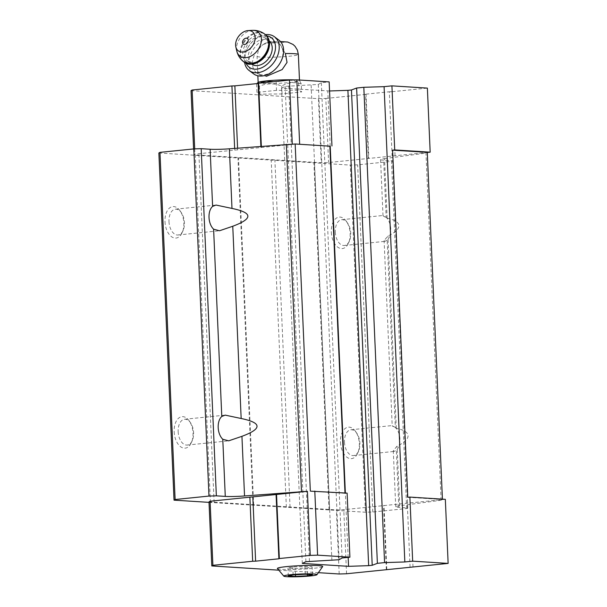 <?xml version="1.0" encoding="UTF-8"?>
<svg xmlns="http://www.w3.org/2000/svg" width="607" height="607" viewBox="0 0 607 607"><rect width="100%" height="100%" fill="white"/><g stroke="black" fill="none" stroke-linecap="round" stroke-linejoin="round"><path stroke-width="0.46" stroke-dasharray="3.04 2.28" d="M279.744 44.136A18.46 13.073 126.9 0 1 277.627 66.618A18.46 13.073 126.9 0 1 256.64 72.84L259.682 75.124L257.611 70.2L257.08 56.436L258.483 49.675L261.238 46.018L263.484 44.349L272.012 41.989L278.12 42.862L279.744 44.136L285.373 53.545M258.271 82.37A20.699 1.631 177.5 0 0 258.15 82.56A20.699 1.631 177.5 0 0 278.901 83.288A20.699 1.631 177.5 0 0 299.509 80.754A20.699 1.631 177.5 0 0 299.365 80.579A20.699 1.631 177.5 0 0 294.683 79.919M259.682 75.131L266.314 76.345M209.02 502.361L365.437 512.24L372.804 512.005L406.667 508.552L407.76 507.922L398.829 507.361A15.82 1.244 177.5 0 1 395.718 506.754A15.82 1.244 177.5 0 1 399.679 505.752L441.114 500.251L442.42 499.144M208.998 501.868L336.392 509.918L343.767 509.683L445.333 499.326M387.167 240.144L384.959 241.351L384.11 240.63L387.903 236.047C395.225 232.542 398.89 229.074 398.905 225.622C398.594 222.223 394.664 219.757 387.129 218.224C382.038 215.288 381.72 214.992 386.166 217.344A12.967 7.663 -95.8 0 1 390.756 229.006A12.967 7.663 -95.8 0 1 387.167 240.144L395.339 427.427A12.967 7.663 -95.8 0 1 399.93 439.081A12.967 7.663 -95.8 0 1 396.333 450.219L394.133 451.426L393.275 450.705L397.077 446.122C404.399 442.624 408.063 439.149 408.079 435.705C407.767 432.298 403.837 429.832 396.295 428.307C391.204 425.378 390.885 425.082 395.339 427.427L392.19 425.727L384.102 240.63M387.129 218.224L384.519 158.602A15.82 1.244 177.5 0 0 380.566 159.603A15.82 1.244 177.5 0 0 383.677 160.202L392.6 160.772L391.507 161.401L357.652 164.854L350.285 165.089L365.437 512.24M380.566 159.603L383.009 215.652L386.166 217.344L383.677 160.202M372.804 512.005L357.652 164.854M406.667 508.552L391.507 161.401M407.76 507.922L392.6 160.772M384.519 158.602L425.962 153.093L427.275 152.334M441.114 500.251L425.962 153.093M442.435 499.493L407.76 497.3M329.555 90.974L281.549 88.114L285.146 86.384L318.326 84.426L321.331 82.696L329.161 81.892M348.168 557.378L345.353 493.013M330.208 146.143L327.803 91.035M302.301 563.41L281.549 88.114M305.898 561.687L285.146 86.384M309.456 561.323L288.704 86.019M331.885 560.458L311.133 85.155M339.078 559.73L318.326 84.426M342.082 557.992L321.331 82.696M347.113 493.119L344.988 492.99M345.004 493.339L311.11 491.2M164.998 221.73A15.82 9.348 84.2 0 0 172.054 237.064A15.82 9.348 84.2 0 0 182.32 232.344A15.82 9.348 84.2 0 0 180.135 210.917A15.82 9.348 84.2 0 0 169.922 207.715A15.82 9.348 84.2 0 0 164.998 221.73M174.171 431.812A15.82 9.348 84.2 0 0 181.227 447.147A15.82 9.348 84.2 0 0 191.493 442.42A15.82 9.348 84.2 0 0 189.308 421A15.82 9.348 84.2 0 0 179.095 417.798A15.82 9.348 84.2 0 0 174.171 431.812M158.867 152.994L350.285 165.089M210.424 502.452L195.272 155.293M214.112 502.33L198.952 155.18M253.65 504.827L238.49 157.676M253.104 505.145L237.944 157.987M286.36 507.247L271.208 160.089M290.047 507.126L274.895 159.975M329.586 509.622L314.426 162.471M329.04 509.941L313.88 162.782M340.481 442.313A15.82 9.348 84.2 0 0 347.538 457.648A15.82 9.348 84.2 0 0 357.804 452.928A15.82 9.348 84.2 0 0 355.619 431.501A15.82 9.348 84.2 0 0 345.398 428.299A15.82 9.348 84.2 0 0 340.481 442.313M331.308 232.238A15.82 9.348 84.2 0 0 338.365 247.573A15.82 9.348 84.2 0 0 348.63 242.846A15.82 9.348 84.2 0 0 346.445 221.426A15.82 9.348 84.2 0 0 336.225 218.224A15.82 9.348 84.2 0 0 331.308 232.238M295.958 144.041L194.93 154.087L193.838 154.717L321.24 162.759L328.607 162.532L427.282 152.463M335.299 232.109A12.967 7.663 84.2 0 0 344.328 245.494A12.967 7.663 84.2 0 0 349.495 240.804A12.967 7.663 84.2 0 0 347.705 223.247A12.967 7.663 84.2 0 0 341.695 219.696A12.967 7.663 84.2 0 0 335.299 232.109M344.473 442.184A12.967 7.663 84.2 0 0 353.502 455.576A12.967 7.663 84.2 0 0 358.669 450.887A12.967 7.663 84.2 0 0 356.878 433.33A12.967 7.663 84.2 0 0 350.869 429.779A12.967 7.663 84.2 0 0 344.473 442.184M178.162 431.683A12.967 7.663 84.2 0 0 187.191 445.068A12.967 7.663 84.2 0 0 192.358 440.379A12.967 7.663 84.2 0 0 190.568 422.821A12.967 7.663 84.2 0 0 184.566 419.27A12.967 7.663 84.2 0 0 178.162 431.683M168.989 221.608A12.967 7.663 84.2 0 0 178.018 234.992A12.967 7.663 84.2 0 0 183.185 230.303A12.967 7.663 84.2 0 0 181.394 212.746A12.967 7.663 84.2 0 0 175.393 209.195A12.967 7.663 84.2 0 0 168.989 221.608M346.559 573.759L343.767 509.683M339.192 573.987L336.392 509.918M386.34 569.7L383.548 505.623M386.78 569.449L383.981 505.373M410.059 567.075L407.259 502.998M413.003 566.984L410.203 502.907M278.332 570.148L318.895 572.704M277.399 568.516A22.679 1.791 177.5 0 0 300.116 569.252A22.679 1.791 177.5 0 0 322.681 566.543M191.046 90.64L318.44 98.691L321.24 162.759M318.44 98.691L325.807 98.455L328.607 162.532M325.807 98.455L365.589 94.396L368.388 158.473M365.589 94.396L366.029 94.146L368.828 158.222M366.029 94.146L389.307 91.771L392.099 155.847M389.307 91.771L392.251 91.68L395.051 155.756M392.251 91.68L427.374 88.098M261.329 146.264L261.374 147.311M260.881 146.295L260.942 147.562M237.587 148.146L237.663 149.937M234.643 148.381L234.712 150.028M194.703 148.882L194.93 154.087M193.587 148.935L193.838 154.717M276.511 90.375L256.958 92.363L259.743 94.153L282.065 93.948L301.611 91.961L298.834 90.17L276.511 90.375L276.162 82.423C283.522 79.373 290.965 79.305 298.485 82.218L298.834 90.17M256.958 92.363L256.617 84.411L257.376 83.06L259.394 86.202C266.655 83.151 274.098 83.083 281.716 85.997C288.113 82.355 294.63 81.695 301.262 84.009L301.611 91.961M281.716 85.997L282.065 93.948M259.394 86.202L259.743 94.153M301.262 84.009L299.767 80.83L298.485 82.218M263.484 44.349A18.46 13.073 126.9 0 1 278.12 42.862M256.64 72.84A18.46 13.073 126.9 0 1 261.238 46.018M251.897 64.327A14.5 10.273 126.9 0 1 251.571 64.092A14.5 10.273 126.9 0 1 252.057 46.329A14.5 10.273 126.9 0 1 268.977 40.897A14.5 10.273 126.9 0 1 269.296 41.147M246.154 63.409A18.46 13.073 126.9 0 1 247.39 48.56A18.46 13.073 126.9 0 1 252.899 41.23A18.46 13.073 126.9 0 1 266.799 35.889M244.613 62.498A21.093 14.94 126.9 0 1 247.095 49.159A21.093 14.94 126.9 0 1 253.385 40.775A21.093 14.94 126.9 0 1 265.502 34.667M253.567 73.834A21.093 14.94 126.9 0 1 253.893 48.53A21.093 14.94 126.9 0 1 278.12 39.569A21.093 14.94 126.9 0 1 278.886 40.092M307.567 574.397L307.286 567.924L312.127 566.832L304.881 566.369L292.794 567.006L287.953 568.099L295.199 568.554L307.286 567.924M295.465 574.761L295.199 568.554M312.468 574.708L312.127 566.832M305.222 574.252L304.881 566.369M293.135 574.882L292.794 567.006M288.295 575.975L287.953 568.099M272.634 41.982A7.512 0.592 177.5 0 0 274.121 42.945A7.512 0.592 177.5 0 0 284.569 41.875A7.512 0.592 177.5 0 0 272.634 41.982M257.08 56.436A20.699 1.631 177.5 0 0 278.613 56.99A20.699 1.631 177.5 0 0 298.356 54.493M396.295 428.307L387.903 236.047M399.679 505.752L397.077 446.122M398.829 507.361L396.333 450.219M236.806 51.117A15.107 10.698 126.9 0 1 252.391 30.35M243.931 61.99A17.406 12.322 126.9 0 1 244.522 40.677A17.406 12.322 126.9 0 1 264.819 34.151M244.469 62.392A17.406 12.322 126.9 0 1 245.053 41.079A17.406 12.322 126.9 0 1 265.358 34.553M252.762 63.416A15.82 11.207 126.9 0 1 246.328 43.127A15.82 11.207 126.9 0 1 268.324 40.889A15.82 11.207 126.9 0 1 252.762 63.416M253.756 62.787A14.5 10.273 126.9 0 1 247.846 61.299A14.5 10.273 126.9 0 1 248.331 43.537A14.5 10.273 126.9 0 1 265.251 38.104A14.5 10.273 126.9 0 1 266.905 52.301A14.5 10.273 126.9 0 1 253.756 62.787M272.869 41.906L280.464 41.542M258.461 49.668C261.587 44.311 265.714 43.18 266.564 42.953L269.834 42.247M257.611 70.2L257.854 75.776M299.471 80.018L299.509 80.754M395.718 506.754L393.275 450.713M344.328 245.494L384.959 241.351M341.695 219.696L383.184 215.47M347.705 223.247L346.445 221.426M349.495 240.804L348.63 242.846M353.502 455.576L394.133 451.426M350.869 429.779L392.357 425.545M356.878 433.33L355.619 431.501M358.669 450.887L357.804 452.928M187.191 445.068L228.68 440.841M184.566 419.27L225.197 415.127M190.568 422.821L189.308 421M192.358 440.379L191.493 442.42M178.018 234.992L219.506 230.759M175.393 209.195L216.024 205.052M181.394 212.746L180.135 210.917M183.185 230.303L182.32 232.344M299.365 80.579L299.767 80.83M251.571 64.092L247.846 61.299L253.369 62.658C260.418 61.254 265.251 56.519 267.877 48.469C268.802 43.59 267.93 40.138 265.251 38.104L268.977 40.897M247.39 48.56L247.095 49.159M252.899 41.23L253.385 40.775"/><path stroke-width="0.91" d="M288.295 575.975L295.541 576.43L307.628 575.8L312.468 574.708L305.222 574.252L293.135 574.882L288.295 575.975M290.495 574.715A16.609 1.313 177.5 0 0 283.864 576.187A16.609 1.313 177.5 0 0 300.442 576.65A16.609 1.313 177.5 0 0 316.907 574.746A16.609 1.313 177.5 0 0 308.515 573.843A16.609 1.313 177.5 0 0 290.495 574.715M294.683 79.919A20.699 1.631 177.5 0 0 266.511 80.883A20.699 1.631 177.5 0 0 258.271 82.37L257.368 83.06M266.314 76.345L282.156 69.57L287.043 62.384L285.373 53.545A20.699 1.631 177.5 0 1 298.356 54.493L299.471 80.018M318.895 572.704L339.192 573.987L346.559 573.759L448.133 563.402L412.669 561.156L404.839 561.961L384.572 562.598L377.379 563.334L372.212 565.284L368.661 565.648L348.555 566.339L302.301 563.41L305.898 561.687L339.078 559.73L342.082 557.992L349.913 557.196L317.598 555.155L310.223 555.39L307.423 491.313L210.09 501.238L208.998 501.868L211.797 565.944L278.332 570.148M307.423 491.313L244.538 495.957L241.935 436.327L228.68 440.834L222.777 439.256A12.967 7.663 -95.8 0 1 218.194 427.601A12.967 7.663 -95.8 0 1 221.783 416.463L225.197 415.127L241.161 418.504C262.049 422.806 262.307 428.747 241.935 436.327M209.02 502.361L174.027 500.153L175.12 499.523L208.975 496.071L216.35 495.836L225.273 496.397A15.82 1.244 177.5 0 0 244.538 495.957M212.609 206.388L216.024 205.052L231.988 208.429C252.876 212.731 253.134 218.664 232.762 226.252L219.506 230.759L213.611 229.18A12.967 7.663 -95.8 0 1 209.02 217.526A12.967 7.663 -95.8 0 1 212.609 206.388L210.121 149.246A15.82 1.244 177.5 0 0 229.385 148.798L295.169 143.996L329.844 146.181L295.958 144.041M442.42 499.144L427.275 152.334L392.6 150.149L407.76 497.3L409.877 497.087L412.669 561.156M427.282 152.463L430.173 152.175L427.374 88.098L391.917 85.86L394.717 149.929L392.6 150.149M391.917 85.86L384.087 86.657L363.821 87.294L356.628 88.03L351.461 89.98L347.91 90.344L329.555 90.974M404.839 561.961L384.087 86.657M384.572 562.598L363.821 87.294M377.379 563.334L356.628 88.03M372.212 565.284L351.461 89.98M368.661 565.648L347.91 90.344M348.555 566.339L348.168 557.378M345.353 493.013L330.208 146.143M299.638 143.927L296.838 79.851L329.161 81.892L331.961 145.968M344.988 492.99L329.844 146.181M349.913 557.196L347.113 493.119L311.11 491.2M310.329 491.146L295.169 143.996M301.482 491.427L286.329 144.276M210.121 149.246L201.19 148.677L193.823 148.912L159.967 152.365L158.867 152.994L174.027 500.153M216.35 495.836L201.19 148.677M208.975 496.071L193.823 148.912M175.12 499.523L159.967 152.365M448.133 563.402L445.333 499.326L409.877 497.087M317.598 555.155L314.798 491.078M310.223 555.39L279.334 558.539L276.534 494.462M279.334 558.539L278.894 558.789L276.094 494.713M278.894 558.789L255.615 561.164L252.823 497.087M255.615 561.164L252.671 561.255L249.872 497.186M252.671 561.255L212.89 565.314L210.09 501.238M212.89 565.314L211.797 565.944M316.907 574.746L322.681 566.543A22.679 1.791 177.5 0 0 310.556 565.421A22.679 1.791 177.5 0 0 286.542 566.612A22.679 1.791 177.5 0 0 277.399 568.516L283.864 576.187M430.173 152.175L394.717 149.929M296.838 79.851L289.471 80.086L292.263 144.087M289.471 80.086L258.582 83.235L261.329 146.264M258.582 83.235L258.142 83.485L260.881 146.295M258.142 83.485L234.863 85.86L237.587 148.146M234.863 85.86L231.92 85.951L234.643 148.381M231.92 85.951L192.138 90.011L194.703 148.882M192.138 90.011L191.046 90.64L193.587 148.935M273.613 81.702L266.291 81.141L260.964 82.415M244.712 44.47A3.49 2.474 126.9 0 1 243.293 39.994A3.49 2.474 126.9 0 1 248.142 39.501A3.49 2.474 126.9 0 1 244.712 44.47M243.096 52.027A11.867 8.399 126.9 0 1 235.827 46.898A11.867 8.399 126.9 0 1 248.066 30.585A11.867 8.399 126.9 0 1 254.857 40.578A11.867 8.399 126.9 0 1 243.096 52.027M269.296 41.147A14.5 10.273 126.9 0 1 270.51 55.343A14.5 10.273 126.9 0 1 257.482 65.579A14.5 10.273 126.9 0 1 251.897 64.327M266.799 35.889A18.46 13.073 126.9 0 1 274.637 52.718A18.46 13.073 126.9 0 1 256.715 69.145A18.46 13.073 126.9 0 1 246.154 63.409M265.502 34.667A21.093 14.94 126.9 0 1 274.47 36.777A21.093 14.94 126.9 0 1 276.875 57.43A21.093 14.94 126.9 0 1 257.755 72.681A21.093 14.94 126.9 0 1 249.151 70.526A21.093 14.94 126.9 0 1 244.613 62.498M274.47 36.777L278.886 40.092A21.093 14.94 126.9 0 1 281.291 60.738A21.093 14.94 126.9 0 1 262.171 75.989A21.093 14.94 126.9 0 1 253.567 73.834L249.151 70.526M307.628 575.8L307.567 574.397M295.541 576.43L295.465 574.761M231.988 208.429L229.385 148.798M221.783 416.463L213.611 229.18M241.161 418.504L232.762 226.252M225.273 496.397L222.777 439.256M248.066 30.585L252.391 30.35A15.107 10.698 126.9 0 1 261.025 43.067A15.107 10.698 126.9 0 1 246.063 57.642A15.107 10.698 126.9 0 1 236.806 51.117C237.898 55.556 240.273 59.183 243.931 61.99L252.026 64.319C261.655 62.377 265.752 56.231 268.021 51.117C270.692 43.932 269.804 38.408 265.358 34.553A17.406 12.322 126.9 0 1 267.338 51.587A17.406 12.322 126.9 0 1 251.564 64.167A17.406 12.322 126.9 0 1 244.469 62.392M252.391 30.35C256.958 30.153 261.101 31.42 264.819 34.151A17.406 12.322 126.9 0 1 266.807 51.185A17.406 12.322 126.9 0 1 251.032 63.773A17.406 12.322 126.9 0 1 243.931 61.99M280.464 41.542L287.688 42.035L293.037 44.448L295.048 46.299L297.4 50.1L298.356 54.493M257.854 75.776L258.142 82.469M235.827 46.898L236.806 51.117M264.819 34.151L265.358 34.553"/></g></svg>
